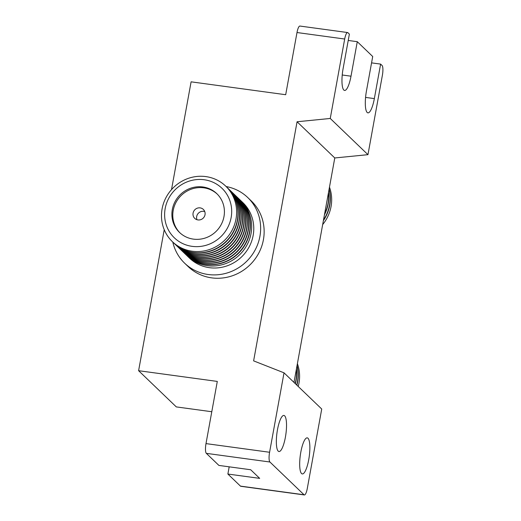 <?xml version="1.0" encoding="UTF-8"?>
<svg xmlns="http://www.w3.org/2000/svg" width="521" height="521" viewBox="0 0 521 521"><rect width="100%" height="100%" fill="white"/><g stroke="black" fill="none" stroke-linecap="round" stroke-linejoin="round"><path stroke-width="0.78" d="M204.206 179.745A34.353 32.764 -46.2 0 0 165.17 208.55A34.353 32.764 -46.2 0 0 192.106 246.348A34.353 32.764 -46.2 0 0 231.142 217.537A34.353 32.764 -46.2 0 0 204.206 179.745M192.275 251.22A38.495 36.711 133.8 0 1 162.09 208.875A38.495 36.711 133.8 0 1 205.834 176.593A38.495 36.711 133.8 0 1 236.013 218.944A38.495 36.711 133.8 0 1 192.275 251.22M193.415 239.126A26.903 25.659 -46.2 0 0 221.386 224.199A26.903 25.659 -46.2 0 0 216.788 193.636A26.903 25.659 -46.2 0 0 202.897 186.967A26.903 25.659 -46.2 0 0 174.919 201.887A26.903 25.659 -46.2 0 0 179.517 232.451A26.903 25.659 -46.2 0 0 193.415 239.126M217.231 194.079A26.903 25.659 -46.2 0 0 203.789 187.827A26.903 25.659 -46.2 0 0 175.968 202.461A26.903 25.659 -46.2 0 0 179.973 232.874M197.96 219.927A6.206 5.92 -46.2 0 0 203.353 209.429A6.206 5.92 -46.2 0 0 193.688 211.331A6.206 5.92 -46.2 0 0 197.96 219.927M204.753 211.565A6.206 5.92 -46.2 0 0 196.945 219.693M226.368 186.785A38.495 36.711 133.8 0 1 227.032 187.404A38.495 36.711 133.8 0 1 233.61 231.135A38.495 36.711 133.8 0 1 193.591 252.483A38.495 36.711 133.8 0 1 173.708 242.936A38.495 36.711 133.8 0 1 173.057 242.298M227.032 187.404L227.241 187.606A38.495 36.711 133.8 0 1 233.818 231.337A38.495 36.711 133.8 0 1 193.799 252.685A38.495 36.711 133.8 0 1 173.916 243.138L173.708 242.936M227.892 188.25A38.495 36.711 133.8 0 1 228.556 188.869A38.495 36.711 133.8 0 1 235.14 232.6A38.495 36.711 133.8 0 1 195.115 253.948A38.495 36.711 133.8 0 1 175.232 244.401A38.495 36.711 133.8 0 1 174.581 243.763M228.556 188.869L228.765 189.071A38.495 36.711 133.8 0 1 235.349 232.802A38.495 36.711 133.8 0 1 195.323 254.15A38.495 36.711 133.8 0 1 175.44 244.603L175.232 244.401M229.416 189.716A38.495 36.711 133.8 0 1 230.087 190.341A38.495 36.711 133.8 0 1 236.664 234.066A38.495 36.711 133.8 0 1 196.645 255.414A38.495 36.711 133.8 0 1 176.762 245.866A38.495 36.711 133.8 0 1 176.111 245.228M230.087 190.341L230.295 190.536A38.495 36.711 133.8 0 1 236.873 234.268A38.495 36.711 133.8 0 1 196.853 255.616A38.495 36.711 133.8 0 1 176.971 246.068L176.762 245.866M230.946 191.181A38.495 36.711 133.8 0 1 231.611 191.806A38.495 36.711 133.8 0 1 238.188 235.531A38.495 36.711 133.8 0 1 198.169 256.879A38.495 36.711 133.8 0 1 178.286 247.332A38.495 36.711 133.8 0 1 177.635 246.694M231.611 191.806L231.819 192.002A38.495 36.711 133.8 0 1 238.397 235.733A38.495 36.711 133.8 0 1 198.377 257.081A38.495 36.711 133.8 0 1 178.495 247.534L178.286 247.332M232.47 192.646A38.495 36.711 133.8 0 1 233.134 193.271A38.495 36.711 133.8 0 1 239.719 236.996A38.495 36.711 133.8 0 1 199.693 258.344A38.495 36.711 133.8 0 1 179.81 248.797A38.495 36.711 133.8 0 1 179.165 248.159M233.134 193.271L233.343 193.467A38.495 36.711 133.8 0 1 239.927 237.198A38.495 36.711 133.8 0 1 199.901 258.546A38.495 36.711 133.8 0 1 180.019 248.999L179.81 248.797M233.994 194.112A38.495 36.711 133.8 0 1 234.665 194.737A38.495 36.711 133.8 0 1 241.243 238.462A38.495 36.711 133.8 0 1 201.223 259.81A38.495 36.711 133.8 0 1 181.341 250.269A38.495 36.711 133.8 0 1 180.689 249.624M234.665 194.737L234.873 194.932A38.495 36.711 133.8 0 1 241.451 238.664A38.495 36.711 133.8 0 1 201.432 260.012A38.495 36.711 133.8 0 1 181.549 250.464L181.341 250.269M235.525 195.577A38.495 36.711 133.8 0 1 236.189 196.202A38.495 36.711 133.8 0 1 242.766 239.927A38.495 36.711 133.8 0 1 202.747 261.275A38.495 36.711 133.8 0 1 182.864 251.734A38.495 36.711 133.8 0 1 182.213 251.089M236.189 196.202L236.397 196.397A38.495 36.711 133.8 0 1 242.981 240.129A38.495 36.711 133.8 0 1 202.956 261.477A38.495 36.711 133.8 0 1 183.073 251.93L182.864 251.734M237.048 197.042A38.495 36.711 133.8 0 1 237.713 197.667A38.495 36.711 133.8 0 1 244.297 241.392A38.495 36.711 133.8 0 1 204.271 262.74A38.495 36.711 133.8 0 1 184.388 253.199A38.495 36.711 133.8 0 1 183.744 252.555M237.713 197.667L237.928 197.869A38.495 36.711 133.8 0 1 244.505 241.594A38.495 36.711 133.8 0 1 204.479 262.942A38.495 36.711 133.8 0 1 184.603 253.395L184.388 253.199M238.572 198.508A38.495 36.711 133.8 0 1 239.243 199.133A38.495 36.711 133.8 0 1 245.821 242.858A38.495 36.711 133.8 0 1 205.802 264.206A38.495 36.711 133.8 0 1 185.919 254.665A38.495 36.711 133.8 0 1 185.268 254.02M239.243 199.133L239.452 199.335A38.495 36.711 133.8 0 1 246.029 243.06A38.495 36.711 133.8 0 1 206.01 264.407A38.495 36.711 133.8 0 1 186.127 254.86L185.919 254.665M240.103 199.973A38.495 36.711 133.8 0 1 240.767 200.598A38.495 36.711 133.8 0 1 247.345 244.323A38.495 36.711 133.8 0 1 207.325 265.677A38.495 36.711 133.8 0 1 187.443 256.13A38.495 36.711 133.8 0 1 186.792 255.485M172.809 242.07A45.529 43.425 -46.2 0 0 184.662 263.216A45.529 43.425 -46.2 0 0 208.179 274.508A45.529 43.425 -46.2 0 0 255.518 249.253A45.529 43.425 -46.2 0 0 247.735 197.531A45.529 43.425 -46.2 0 0 226.127 186.544M184.662 263.216L188.166 266.576A45.529 43.425 -46.2 0 0 211.682 277.869A45.529 43.425 -46.2 0 0 259.022 252.613A45.529 43.425 -46.2 0 0 251.239 200.891L247.735 197.531M300.825 452.104A18.215 4.5 -82.2 0 1 307.234 437.855A18.215 4.5 -82.2 0 1 308.725 459.691A18.215 4.5 -82.2 0 1 302.317 473.941A18.215 4.5 -82.2 0 1 300.825 452.104M277.485 429.688A18.215 4.5 -82.2 0 1 283.893 415.439A18.215 4.5 -82.2 0 1 285.384 437.275A18.215 4.5 -82.2 0 1 278.976 451.531A18.215 4.5 -82.2 0 1 277.485 429.688M187.443 256.13L189.54 258.136A38.495 36.711 -46.2 0 0 209.422 267.683A38.495 36.711 -46.2 0 0 249.442 246.335A38.495 36.711 -46.2 0 0 242.864 202.61L240.767 200.598M240.448 486.113L304.043 494.774A8.277 2.045 97.8 0 0 304.381 494.95L240.793 486.288A8.277 2.045 -82.2 0 1 240.448 486.113L227.879 474.038L229.194 466.823M304.043 494.774L269.924 462.01L206.336 453.348A8.277 2.045 -82.2 0 1 205.997 443.605L269.585 452.261A8.277 2.045 97.8 0 0 269.924 462.01M227.879 474.038L259.679 478.369L250.699 469.753L218.905 465.422L206.336 453.348M211.786 411.74L176.313 406.908L138.606 370.698L217.296 381.418L205.997 443.605M171.513 189.624L191.103 81.83L285.69 94.718L296.996 32.53A8.277 2.045 -82.2 0 1 299.907 26.05L347.598 32.543A8.277 2.045 97.8 0 0 344.687 39.023L330.249 118.462L297.068 121.758L253.616 360.871L284.023 372.828L269.585 452.261M348.223 40.456L357.276 41.693L372.717 56.515L366.445 91.019A18.215 4.5 -82.2 0 0 367.937 112.862A18.215 4.5 -82.2 0 0 374.345 98.606L380.617 64.103L382.056 65.483A8.277 2.045 97.8 0 1 382.394 75.232L367.956 154.672L330.249 118.462M342.232 74.998L351.004 76.196A18.215 4.5 -82.2 0 1 344.596 90.446A18.215 4.5 -82.2 0 1 343.105 68.609L349.376 34.106L347.937 32.725A8.277 2.045 97.8 0 0 347.598 32.543M351.004 76.196L357.276 41.693M371.564 62.872L380.617 64.103M367.956 154.672L334.775 157.961L297.068 121.758M334.775 157.961L293.987 382.394M304.381 494.95A8.277 2.045 97.8 0 0 307.292 488.47L321.731 409.031L284.023 372.828M164.232 229.696L138.606 370.698M328.425 192.926A38.495 36.711 133.8 0 1 324.609 213.89M328.536 192.301A38.495 36.711 133.8 0 1 324.44 214.847M329.07 189.364A38.495 36.711 133.8 0 1 323.521 219.908M329.135 188.999A38.495 36.711 133.8 0 1 323.391 220.604M329.474 187.143A38.495 36.711 133.8 0 1 322.668 224.577M296.338 369.454A38.495 36.711 133.8 0 1 295.153 383.515M296.456 368.829A38.495 36.711 133.8 0 1 295.361 383.717M296.99 365.892A38.495 36.711 133.8 0 1 296.683 384.98M297.055 365.534A38.495 36.711 133.8 0 1 296.892 385.182M297.393 363.671A38.495 36.711 133.8 0 1 298.207 386.445M344.687 39.023L296.996 32.53M365.579 97.414L374.345 98.606M228.791 466.77L229.084 467.435"/></g></svg>
